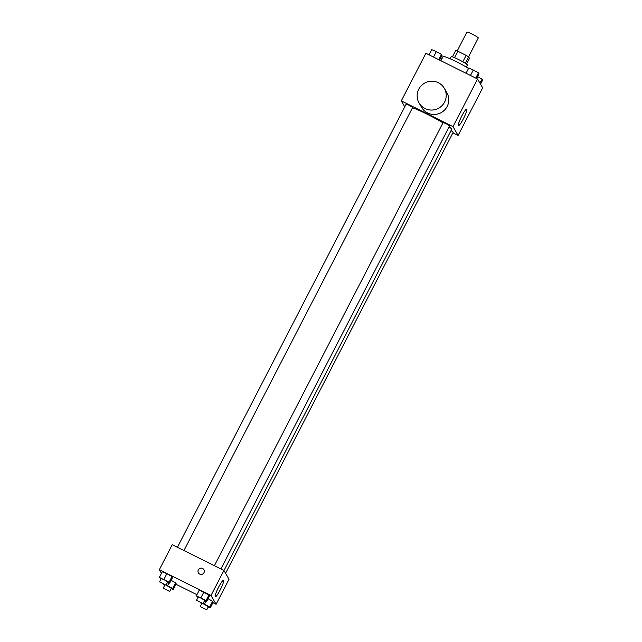 <?xml version="1.0" encoding="UTF-8"?>
<svg xmlns="http://www.w3.org/2000/svg" width="642" height="642" viewBox="0 0 642 642"><rect width="100%" height="100%" fill="white"/><g stroke="black" fill="none" stroke-linecap="round" stroke-linejoin="round"><path stroke-width="0.96" d="M468.54 56.833L478.282 37.958A6.388 0.602 -152.7 0 0 472.047 34.066A6.388 0.602 -152.7 0 0 466.935 32.1L457.192 50.975M465.362 63.309L468.668 56.913L469.487 58.326L466.501 64.096M454.528 57.636L457.834 51.232A8.667 0.819 -152.7 0 0 455.74 50.469L452.449 56.841M457.834 51.232L466.116 55.364A8.667 0.819 -152.7 0 1 468.668 56.913M462.81 61.776L466.116 55.364M450.098 58.743L451.174 56.665A9.124 0.867 27.3 0 1 459.68 60.083A9.124 0.867 27.3 0 1 467.384 65.035L466.317 67.113M468.516 68.477A16.419 1.557 -152.7 0 0 456.181 61.608A16.419 1.557 -152.7 0 0 443.02 56.552L440.869 60.725M404.765 106.821L401.314 100.866L425.887 53.254L477.576 79.022L482.68 87.818L458.107 135.43L452.915 132.838M442.972 122.823A24.669 2.335 -152.7 0 0 427.556 114.428A24.669 2.335 -152.7 0 0 412.509 107.736M223.97 570.537L451.631 129.459A24.669 2.335 -152.7 0 0 449.119 126.827M401.314 100.866L453.003 126.635L458.107 135.43M225.575 573.306L453.252 132.172L451.013 130.647M183.957 550.539L412.646 107.463L409.082 105.24L406.161 104.116L177.425 547.289M214.388 565.706L443.124 122.542L446.519 123.906L449.609 125.888L220.92 568.964M453.003 126.635L477.576 79.022M461.831 115.929A9.149 1.34 -63.5 0 1 466.718 109.124A9.149 1.34 -63.5 0 1 463.829 117.903A9.149 1.34 -63.5 0 1 458.548 125.503A9.149 1.34 -63.5 0 1 461.831 115.929M444.312 88.307L446.864 92.705A14.597 14.373 149.9 0 1 427.572 112.944A14.597 14.373 149.9 0 1 421.609 107.35L419.066 102.953A14.597 14.373 149.9 0 1 424.474 83.203A14.597 14.373 149.9 0 1 442.186 105.473A14.597 14.373 149.9 0 1 419.066 102.953M161.447 573.378L159.32 569.711L172.233 544.697L223.922 570.465L229.025 579.261L216.113 604.274L212.919 602.678M208.064 598.729L212.59 601.289L213.144 602.244L212.59 601.289L208.064 598.729M162.29 571.749L166.864 573.683L171.984 576.58L172.537 577.527L171.984 576.58L166.864 573.683L162.29 571.749L159.376 577.399L169.071 582.23L169.624 583.177L167.562 582.31M196.909 594.701L175.956 584.26M159.32 569.711L211.009 595.479L216.113 604.274M171.101 580.312L175.635 582.864L176.181 583.819L175.635 582.864L171.101 580.312M199.253 590.167L208.947 594.998L209.493 595.953L208.947 594.998L199.253 590.167L196.34 595.816L206.026 600.647L206.58 601.602L204.525 600.727M211.009 595.479L223.922 570.465M218.593 587.197A9.149 1.34 -63.5 0 1 223.48 580.392A9.149 1.34 -63.5 0 1 220.591 589.179A9.149 1.34 -63.5 0 1 215.311 596.771A9.149 1.34 -63.5 0 1 218.593 587.197M199.702 574.117A3.194 3.146 149.9 0 1 199.582 568.571A3.194 3.146 149.9 0 1 203.458 573.442A3.194 3.146 149.9 0 1 199.702 574.117M198.394 572.889A3.194 3.146 149.9 0 1 199.582 568.571A3.194 3.146 149.9 0 1 203.923 569.687M198.025 597.413L196.34 595.816M203.032 603.608L204.702 600.382L201.139 598.159L198.218 597.036L196.548 600.262L203.032 603.608L196.548 600.262M200.906 597.758L203.819 592.109M206.026 600.647L208.947 594.998M206.58 601.602L209.493 595.953M201.668 603.697L200.24 602.549M203.121 603.44L209.677 606.939L210.231 607.894L208.168 607.019M206.684 609.9L200.2 606.554L206.684 609.9L208.345 606.674L203.008 603.632M201.885 603.303L200.2 606.554M204.549 604.05L205.954 601.337M209.677 606.939L212.59 601.289M210.231 607.894L213.144 602.244M161.062 578.988L159.376 577.399M166.077 585.191L167.739 581.965L164.183 579.742L161.254 578.611L159.593 581.845L166.077 585.191L159.593 581.845M163.951 579.333L166.864 573.683M169.071 582.23L171.984 576.58M169.624 583.177L172.537 577.527M164.713 585.279L163.285 584.132M166.166 585.014L172.714 588.513L173.268 589.468L171.213 588.594M169.721 591.475L163.237 588.128L169.721 591.475L171.39 588.249L166.053 585.207M164.93 584.886L163.237 588.128M167.594 585.624L168.99 582.912M172.714 588.513L175.635 582.864M173.268 589.468L176.181 583.819M466.044 73.268L468.732 68.06L473.298 70.002L478.426 72.891L478.972 73.846L476.565 78.517M470.474 75.483L473.298 70.002M475.738 78.099L478.426 72.891M477.544 76.623L482.07 79.183L482.623 80.13L480.553 84.15M479.999 83.195L482.07 79.183M429.081 54.851L431.769 49.643L436.343 51.577L441.463 54.474L442.017 55.421L439.609 60.091M433.519 57.058L436.343 51.577M438.775 59.682L441.463 54.474M440.581 58.205L441.808 58.895"/></g></svg>
